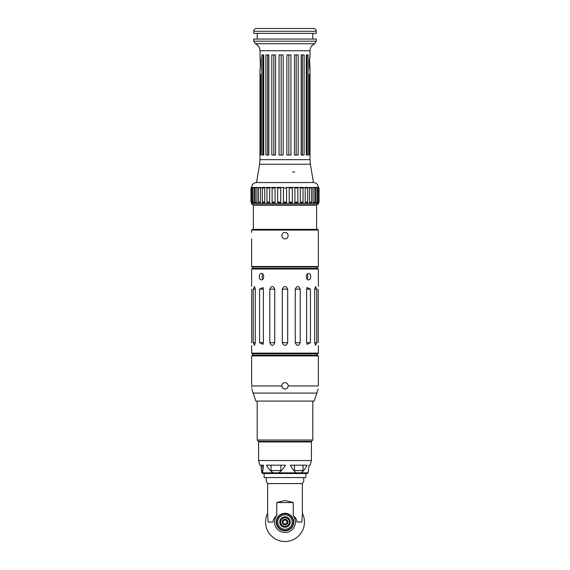 <?xml version="1.0" encoding="UTF-8"?>
<svg xmlns="http://www.w3.org/2000/svg" width="570" height="570" viewBox="0 0 570 570"><rect width="100%" height="100%" fill="white"/><g stroke="black" fill="none" stroke-linecap="round" stroke-linejoin="round"><path stroke-width="0.85" d="M305.855 473.52L305.855 477.546L264.145 477.546L264.145 473.52M303.767 477.546L303.767 481.158L303.767 477.546L266.233 477.546L266.233 481.158L266.233 477.546M280.853 465.177L280.853 470.599L271.078 470.599L271.078 465.177M262.856 465.177L262.856 470.599L261.452 470.599L261.452 465.177M308.548 470.143L308.491 470.599M303.005 465.177L303.005 470.599L294.483 470.599L294.483 465.177M296.436 472.844C294.533 471.761 292.538 469.203 290.443 465.177L307.045 465.177C304.95 469.203 302.955 471.761 301.046 472.844L273.322 472.844C271.135 471.761 268.841 469.203 266.432 465.177L285.499 465.177C283.091 469.203 280.796 471.761 278.609 472.844M307.437 472.844L308.121 472.844L309.004 465.177L310.173 465.177L311.412 460.546L258.588 460.546L259.827 465.177L263.454 465.177L262.563 472.844L261.879 472.844L261.509 470.599M261.452 470.143L260.996 465.177M273.322 472.844L261.879 472.844M318.366 232.446L318.366 238.844L318.366 230.088L251.634 230.088L252.332 229.389L317.668 229.389L318.366 230.088M285 232.446L285 232.446C289.125 232.254 289.125 239.037 285 238.844C280.875 239.037 280.875 232.254 285 232.446M251.634 232.446L251.634 230.088M251.634 266.511L252.054 266.924L317.946 266.924L318.366 266.511L251.634 266.511L251.634 238.844M272.125 202.699C272.788 201.78 273.764 201.78 275.046 202.699L272.111 202.699L272.111 187.402L275.046 187.402C273.764 188.321 272.788 188.321 272.125 187.402M266.974 202.699C267.408 201.78 268.306 201.78 269.66 202.699L266.959 202.699L266.959 187.402L269.66 187.402C268.306 188.321 267.408 188.321 266.974 187.402L266.974 187.402M262.364 202.699C262.57 201.78 263.361 201.78 264.744 202.699L262.364 202.699L262.364 187.402L264.744 187.402C263.361 188.321 262.57 188.321 262.364 187.402L262.364 187.402M258.438 202.699L258.417 202.493C258.538 201.787 259.208 201.858 260.44 202.699L258.438 202.699M255.324 202.699L255.225 202.279L256.885 202.699L255.324 202.699M253.116 202.699L252.866 202.129L254.177 202.699L253.116 202.699M251.869 202.699L251.427 202.037L252.41 202.699L251.869 202.699M315.93 205.2L315.93 204.78L253.023 204.78C251.812 204.281 251.349 203.818 251.634 203.39L318.366 203.39L319.058 202.001L319.058 188.1L318.366 187.402C318.096 184.509 316.521 182.892 313.642 182.542L256.358 182.542C253.479 182.892 251.904 184.509 251.634 187.402L250.942 188.1L250.942 202.001L251.669 202.45M317.59 202.699L318.573 202.037L317.547 202.699L317.547 187.402L318.573 188.071L317.59 187.402M315.823 202.699L317.134 202.129L316.884 202.699L315.773 202.699L315.773 187.402L316.884 187.402L317.134 187.972L315.823 187.402M313.115 202.699L314.775 202.279L314.676 202.699L313.072 202.699L313.072 187.402L314.676 187.402L314.775 187.822L313.115 187.402M309.56 202.699C310.793 201.858 311.462 201.787 311.583 202.493L309.51 202.699L309.51 187.402L311.583 187.615C311.462 188.314 310.793 188.25 309.56 187.402M305.256 202.699C306.639 201.78 307.43 201.78 307.636 202.699L305.207 202.699L305.207 187.402L307.636 187.402C307.43 188.321 306.639 188.321 305.256 187.402M300.34 202.699C301.694 201.78 302.592 201.78 303.026 202.699L300.29 202.699L300.29 187.402L303.026 187.402C302.592 188.321 301.694 188.321 300.34 187.402M294.954 202.699C296.236 201.78 297.212 201.78 297.875 202.699L294.904 202.699L294.904 187.402L297.875 187.402C297.212 188.321 296.236 188.321 294.954 187.402M277.676 202.699C278.538 201.78 279.557 201.78 280.739 202.699L277.647 202.699L277.647 187.402L280.739 187.402C279.557 188.321 278.538 188.321 277.676 187.402L277.676 187.402M289.261 202.699C290.443 201.78 291.462 201.78 292.325 202.699L289.225 202.699L289.225 187.402L292.325 187.402C291.462 188.321 290.443 188.321 289.261 187.402M260.44 187.402C259.208 188.25 258.538 188.314 258.417 187.615L260.49 187.402L260.44 202.699M256.885 187.402L255.225 187.822L255.324 187.402L256.928 187.402L256.885 202.699M254.177 187.402L252.866 187.972L253.116 187.402L254.227 187.402L254.177 202.699M252.41 187.402L251.427 188.071L252.453 187.402L252.41 202.699M280.739 187.402L280.739 202.699M292.353 202.699L292.353 187.402M275.046 187.402L275.046 202.699M269.66 187.402L269.66 202.699M264.744 187.402L264.744 202.699M318.331 187.651L286.553 187.402C285.52 188.321 284.48 188.321 283.447 187.402L251.669 187.651M307.636 202.699L307.636 187.402M303.041 202.699L303.041 187.402M297.875 187.402L297.875 202.699M283.447 202.699C284.48 201.78 285.52 201.78 286.553 202.699L283.411 202.699L283.447 187.402M286.553 187.402L286.553 202.699M254.07 205.2L254.07 204.78L316.977 204.78C318.345 204.053 318.808 203.59 318.366 203.39M314.697 289.168L316.756 289.168L315.481 286.539L316.756 289.168L316.756 342.698L315.481 345.327L316.756 342.698L314.697 342.698L314.697 289.168L315.481 286.539M318.26 289.168C318.373 285.613 318.373 285.613 318.26 289.168C318.373 285.613 318.373 285.613 318.26 289.168L318.26 342.698C318.373 346.254 318.373 346.254 318.26 342.698C318.373 346.254 318.373 346.254 318.26 342.698M315.481 345.327L314.697 342.698M306.61 289.168L307.023 287.501L310.422 289.168L310.422 342.698L307.023 344.365L306.61 342.698L306.61 289.168L310.422 289.168M295.239 289.168C296.942 285.613 298.602 285.613 300.219 289.168L300.219 342.698C298.602 346.254 296.942 346.254 295.239 342.698L295.239 289.168L300.219 289.168M282.307 289.168C284.102 285.613 285.898 285.613 287.693 289.168L287.693 342.698C285.898 346.254 284.102 346.254 282.307 342.698L282.307 289.168L287.693 289.168M269.781 289.168C271.398 285.613 273.059 285.613 274.761 289.168L274.761 342.698C273.059 346.254 271.398 346.254 269.781 342.698L269.781 289.168L274.761 289.168M259.578 289.168L262.977 287.501L263.39 289.168L263.39 342.698L262.977 344.365L259.578 342.698L259.578 289.168L263.39 289.168M255.303 289.168L253.244 289.168L254.519 286.539L255.303 289.168L255.303 342.698L254.519 345.327L253.244 342.698L253.244 289.168L254.519 286.539M251.74 289.168C251.627 285.613 251.627 285.613 251.74 289.168C251.627 285.613 251.627 285.613 251.74 289.168L251.74 342.698C251.627 346.254 251.627 346.254 251.74 342.698C251.627 346.254 251.627 346.254 251.74 342.698M255.303 342.698L253.244 342.698L254.519 345.327M307.095 279.108A3.199 2.259 90 0 0 307.095 274.206M308.591 273.458C311.391 273.265 311.391 280.055 308.591 279.856C305.556 280.055 305.556 273.265 308.591 273.458M262.905 274.206A3.199 2.259 -90 0 0 262.905 279.108M261.409 273.458C264.444 273.265 264.444 280.055 261.409 279.856C258.609 280.055 258.609 273.265 261.409 273.458M251.634 269.012L318.366 269.012L317.668 268.32L252.332 268.32L251.634 269.012L251.634 286.389M251.634 353.122L252.332 353.82L317.668 353.82L318.366 353.122L251.634 353.122L251.634 345.477M253.372 229.389L253.372 205.2L316.628 205.2L316.628 229.389M253.721 31.279L253.721 33.366L316.279 33.366L316.279 31.279C316.115 29.59 315.189 28.664 313.5 28.5L256.5 28.5C254.811 28.664 253.885 29.59 253.721 31.279L316.279 31.279M285 39.066L316.279 39.066L316.279 41.19L253.721 41.19L253.721 39.066L285 39.066M259.977 57C260.839 56.615 260.839 69.896 259.977 69.511L260.39 67.552L259.977 50.744L310.023 50.744C310.166 47.502 311.697 45.165 314.612 43.733L316.279 41.19M310.023 69.511C309.161 69.896 309.161 56.615 310.023 57L309.61 58.959L310.023 69.511L310.023 159.664L259.977 159.664L259.977 69.511M309.959 74.378L309.959 155.012L309.303 155.012L309.303 74.378L309.959 74.378M260.697 74.378L260.697 155.012L260.041 155.012L260.041 74.378L260.697 74.378M304.109 54.912L304.109 155.012L301.16 155.012L301.16 54.912L304.109 54.912M290.957 54.912L290.957 155.012L286.845 155.012L286.845 54.912L290.957 54.912M275.538 54.912L275.538 155.012L271.819 155.012L271.819 54.912L275.538 54.912M263.725 54.912L263.725 155.012L261.837 155.012L261.837 54.912L263.725 54.912M268.841 54.912L268.841 155.012L265.891 155.012L265.891 54.912L268.841 54.912M283.155 54.912L283.155 155.012L279.043 155.012L279.043 54.912L283.155 54.912M298.181 54.912L298.181 155.012L294.462 155.012L294.462 54.912L298.181 54.912M308.163 54.912L308.163 155.012L306.275 155.012L306.275 54.912L308.163 54.912M306.924 155.012L306.924 54.912M296.172 155.012L296.172 54.912M281.153 155.012L281.153 54.912M267.601 155.012L267.601 54.912M263.076 155.012L263.076 54.912M273.828 155.012L273.828 54.912M288.847 155.012L288.847 54.912M302.399 155.012L302.399 54.912M257.198 33.366L257.198 39.066M312.802 39.066L312.802 33.366M294.733 172.112L292.645 171.855M258.588 460.546L258.588 441.957L311.412 441.957L311.412 460.546M311.412 441.957L310.999 441.543L259.001 441.543L258.588 441.957M261.901 472.858L262.756 473.52L307.244 473.52L308.099 472.858M308.121 472.844L301.046 472.844M303.767 481.158L302.378 483.567L267.622 483.567L266.233 481.158M276.749 515.665L276.749 502.576L285 500.489L293.251 502.576L293.251 515.665A10.424 10.424 0 0 1 292.054 529.715A10.424 10.424 0 0 1 277.946 529.715A10.424 10.424 0 0 1 276.749 515.665C274.526 517.275 273.279 519.398 273.002 522.034L268.114 522.034L267.622 513.741L267.622 483.567M302.378 483.567L302.378 513.741L301.886 522.034L296.998 522.034C296.721 519.398 295.474 517.275 293.251 515.665M302.378 513.271A19.466 19.466 0 0 1 285 541.5A19.466 19.466 0 0 1 267.622 513.271M293.251 502.576L276.749 502.576M285 513.278A8.757 8.757 0 0 0 277.412 526.416A8.757 8.757 0 0 0 292.588 526.416A8.757 8.757 0 0 0 285 513.278M285 513.698A8.343 8.343 0 0 1 292.225 526.21A8.343 8.343 0 0 1 277.775 526.21A8.343 8.343 0 0 1 285 513.698M284.466 523.916A1.952 1.952 0 0 1 283.639 520.638A1.952 1.952 0 0 1 286.888 521.557A1.952 1.952 0 0 1 284.466 523.916M283.575 527.065A5.223 5.223 0 0 1 281.359 518.294A5.223 5.223 0 0 1 290.066 520.752A5.223 5.223 0 0 1 283.575 527.065M283.817 526.217A4.346 4.346 0 0 1 281.972 518.921A4.346 4.346 0 0 1 289.211 520.973A4.346 4.346 0 0 1 283.817 526.217M284.231 524.763A2.836 2.836 0 0 1 283.026 520.004A2.836 2.836 0 0 1 287.75 521.343A2.836 2.836 0 0 1 284.231 524.763M257.198 440.011L258.588 441.401L311.412 441.401L312.802 440.011L257.198 440.011L257.198 401.088M251.855 388.989L255.802 401.088L314.198 401.088L318.145 388.989M317.668 355.21L252.332 355.21L251.634 355.901L318.366 355.901L317.668 355.21M283.853 388.776L285.442 388.961M251.655 382.862L251.79 385.947C251.862 389.88 251.862 389.88 251.79 385.947L251.79 385.79M251.805 387.572L251.79 387.087M285 388.989C283.126 388.818 282.065 387.807 281.808 385.947C281.915 383.931 282.984 382.812 285 382.598C287.016 382.812 288.085 383.931 288.192 385.947C287.935 387.807 286.874 388.818 285 388.989M318.21 385.947C318.138 389.88 318.138 389.88 318.21 385.947L318.366 382.598L318.21 385.947L288.192 385.947A3.199 3.199 0 0 0 288.199 385.79M282.043 384.572A3.199 3.199 0 0 0 281.808 385.947L251.79 385.947M306.61 342.698L310.422 342.698M300.219 342.698L295.239 342.698M287.693 342.698L282.307 342.698M274.761 342.698L269.781 342.698M263.39 342.698L259.578 342.698M259.977 50.744C259.834 47.502 258.303 45.165 255.388 43.733L314.612 43.733M259.977 159.664L259.599 164.231L310.401 164.231L313.45 182.542M283.034 528.996A7.232 7.232 0 0 1 279.963 516.855A7.232 7.232 0 0 1 292.011 520.26A7.232 7.232 0 0 1 283.034 528.996M252.895 393.079L317.105 393.079M318.366 266.511L318.366 238.844M258.417 202.493L258.417 187.615M255.225 202.279L255.225 187.822M252.866 202.129L252.866 187.972M251.427 202.037L251.427 188.071M318.573 202.037L318.573 188.071M317.134 202.129L317.134 187.972M314.775 202.279L314.775 187.822M311.583 202.493L311.583 187.615M251.634 203.39L251.634 202.699M316.977 355.21L316.977 353.82M253.023 355.21L253.023 353.82M316.977 268.32L316.977 266.924M253.023 268.32L253.023 266.924M318.366 353.122L318.366 345.477M318.366 286.389L318.366 269.012M255.388 43.733L253.721 41.19M310.023 57L310.023 50.744M259.599 164.231L256.55 182.542M310.023 159.664L310.401 164.231M312.802 440.011L312.802 401.088M318.366 382.598L318.366 355.901M251.634 382.598L251.634 355.901"/></g></svg>
